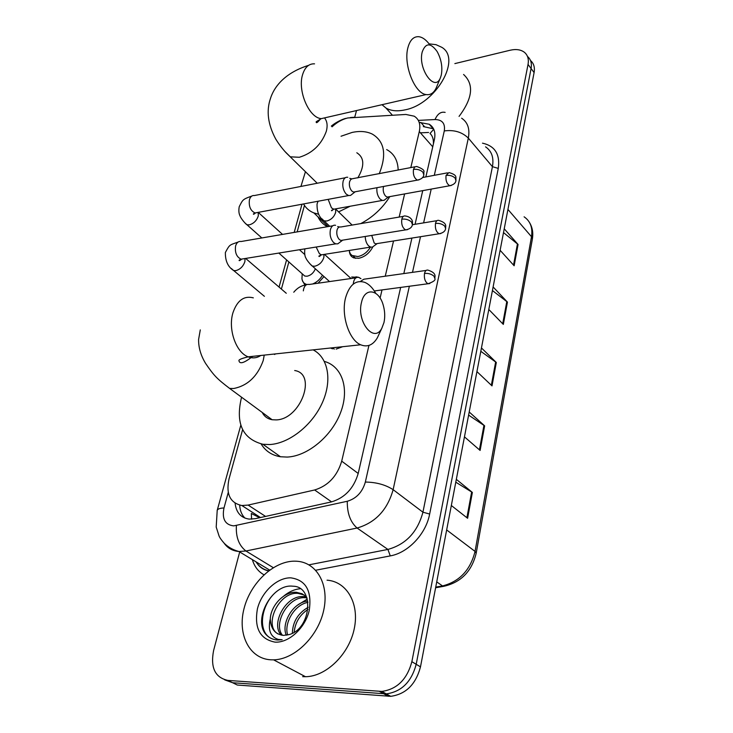 <?xml version="1.0" encoding="UTF-8"?>
<svg xmlns="http://www.w3.org/2000/svg" width="733" height="733" viewBox="0 0 733 733"><rect width="100%" height="100%" fill="white"/><g stroke="black" fill="none" stroke-linecap="round" stroke-linejoin="round"><path stroke-width="1.1" d="M372.813 246.911C369.496 253.178 364.777 256.971 358.657 258.3L353.856 257.906C351.254 256.843 349.778 254.8 349.421 251.767M355.945 276.817L358.675 277.321L360.938 278.632M342.668 346.7L336.145 349.091M323.995 276.579L318.067 283.204M410.81 167.591L419.294 131.573C420.788 124.353 419.084 119.222 414.191 116.18L405.871 114.458L347.754 117.958C342.256 119.287 337.015 122.237 332.04 126.818M433.423 143.824L433.441 143.549C433.551 138.995 432.415 135.642 430.014 133.461L433.753 129.246M251.584 519.175L251.327 513.476L258.96 517.37M242.605 429.675L229.026 478.924C225.819 494.097 230.107 502.966 241.881 505.532L248.121 505.083L314.64 489.974C328.146 485.805 337.171 476.193 341.706 461.158L368.946 345.426M380.088 298.093L382.012 289.929M385.246 276.204L393.539 240.983M399.164 217.069L404.616 193.924M304.461 205.423L297.158 231.894M288.866 261.956L281.39 289.077M332.489 348.835L330.528 348.001M305.001 285.183L302.253 280.336M454.854 63.597L510.021 50.265C516.005 48.891 520.797 49.569 524.407 52.3C527.751 55.103 528.96 59.153 528.035 64.422L411.864 661.688C407.09 679.354 397.075 689.267 381.838 691.421L227.899 680.407C215.081 677.622 210.316 667.671 213.596 650.547L239.691 551.958M354.726 117.262L356.504 110.555M528.035 64.422L531.077 68.517C531.984 63.285 530.793 59.254 527.485 56.441C530.793 59.254 531.984 63.285 531.077 68.517L416.197 664.29C411.46 681.892 401.501 691.75 386.291 693.885L232.608 682.725L224.665 679.839M425.873 176.91L434.394 139.563C435.823 132.444 434.11 127.34 429.263 124.262L419.725 122.503M235.091 503.214C236.2 512.587 240.9 517.883 249.193 519.111L255.221 518.698L331.38 501.922C344.876 497.844 353.828 488.315 358.235 473.326L400.658 287.418M403.819 273.583L411.919 238.069M415.061 224.289L422.739 190.635M244.978 518.13C241.743 514.942 239.975 510.626 239.682 505.165M423.289 126.58L433.551 128.825M530.5 60.518C533.798 63.34 534.989 67.363 534.091 72.576L531.077 68.517L416.197 664.29C411.46 681.892 401.501 691.75 386.291 693.885L232.608 682.725L227.899 680.407M534.091 72.576L420.485 666.865C415.803 684.402 405.88 694.224 390.707 696.332L237.281 685.025L232.608 682.725M456.338 479.345L472.373 492.439L467.608 518.277L451.336 505.504M493.107 286.96L507.447 302.097L503.333 324.407L488.801 309.482M504.231 228.806L518.066 244.474L514.145 265.767L500.117 250.292M469.212 412.001L484.641 425.855L480.115 450.438L464.456 436.859M481.453 347.955L496.314 362.487L492.008 385.888L476.936 371.604M480.811 351.318L496.314 362.487M468.616 415.116L484.641 425.855M503.507 232.59L518.066 244.474M492.429 290.543L507.447 302.097M455.789 482.186L472.373 492.439M429.089 43.861L436.043 44.676L441.779 47.306C461.946 58.952 435.549 104.398 404.827 109.904C397.249 111.535 390.973 110.921 386.016 108.072L381.994 104.7M463.577 74.464C474.196 84.313 472.684 98.286 459.06 116.391M422.245 51.869C417.599 68.627 434.861 92.743 440.405 77.799L441.293 75.05C442.705 67.152 441.33 59.336 437.17 51.594C430.674 42.578 425.699 42.67 422.245 51.869M436.621 86.97L436.346 87.63C433.954 92.917 430.546 95.235 426.111 94.575C414.557 93.421 403.15 64.339 407.951 47.535C410.059 39.884 413.742 36.284 418.974 36.723C422.785 37.319 426.423 40.068 429.895 44.97M318.653 214.247L313.861 212.909C309.299 211.077 305.863 208.08 303.554 203.939M300.924 186.439L305.45 171.687M341.037 136.237L352.097 132.444C359.93 130.767 366.683 131.335 372.364 134.13C384.559 141.478 386.85 154.672 379.236 173.73M327.477 226.689C323.143 224.49 319.964 221.192 317.948 216.794M357.814 177.89C364.741 166.015 364.402 157.641 356.815 152.757M350.172 206.239L338.6 211.883M386.676 149.587C394.006 153.536 397.836 160.353 398.175 170.047M389.837 196.609C382.388 208.337 372.685 217.334 360.737 223.611M361.561 302.179C356.22 321.494 374.032 343.795 381.838 328.219L383.964 322.575C385.182 316.949 384.935 311.149 383.231 305.166C378.979 289.297 364.823 286.951 361.561 302.179M379.208 333.845L377.321 337.886C372.905 345.17 367.352 347.46 360.663 344.776C349 340.075 340.872 314.952 345.619 297.625C349.485 284.752 355.844 279.658 364.695 282.333C368.937 284.092 372.621 287.757 375.754 293.337M262.203 412.432C264.274 416.454 267.572 418.891 272.099 419.725L276.185 419.908C300.667 419.395 317.261 373.848 294.693 370.522M263.184 414.108L263.358 413.284M313.138 349.87C328.109 357.493 332.498 380.17 322.318 402.738C312.249 425.305 289.141 443.547 269.68 444.546L262.918 444.28C242.394 438.884 235.275 423.198 241.56 397.213M274.545 354.488L275.526 353.902M324.371 361.415C341.99 366.216 349.733 388.517 340.698 412.303C331.857 436.098 307.695 456.21 287.217 457.071L280.482 456.76C271.916 455.349 265.474 451.088 261.15 443.978M315.364 268.791C313.669 272.85 310.911 275.324 307.1 276.222L304.763 276.057L302.628 274.169M306.834 284.569L304.378 283.442L302.756 281.527L301.941 278.952L302.124 275.287M347.744 177.276C345.555 176.928 344.006 178.256 343.108 181.262C342.201 186.255 343.246 190.534 346.242 194.117L348.606 195.555L350.539 195.427L352.051 194.245M414.915 166.794L352.005 178.815L350.649 179.594L349.577 181.729C348.926 185.33 349.678 188.436 351.831 191.029L353.553 192.083L355.395 191.734M322.483 275.223C320.028 279.41 316.738 282.324 312.625 283.983M335.595 225.297C333.167 224.811 331.453 226.231 330.436 229.557C329.484 234.725 330.556 239.077 333.652 242.596L335.732 243.86L337.821 243.823L339.599 242.486M403.379 216.345L340.735 227.01C338.985 226.653 337.748 227.679 337.024 230.098C336.337 233.836 337.116 236.979 339.333 239.526L340.854 240.451L342.952 240.112M376.936 187.694C376.505 192.257 377.559 196.05 380.106 199.055L382.333 200.439L384.01 200.338L385.402 199.284M370.467 247.131C367.233 252.344 363.027 255.487 357.841 256.55L351.932 255.451L350.182 253.581L349.183 250.475M383.625 186.448L383.414 187.126C382.828 190.607 383.542 193.594 385.558 196.087L387.171 197.095L388.792 196.801M365.226 236.475C365.364 240.461 366.491 243.594 368.626 245.876L370.614 247.103L372.419 247.076L374.05 245.885M351.684 277.01L357.447 277.257M371.741 235.412L374.169 242.925L375.608 243.823L377.449 243.53M324.435 254.36L351.034 278.513M360.627 278.522L358.804 277.404C355.743 276.854 353.892 279.026 353.242 283.928M426.139 270.431L363.852 279.218L360.37 281.481M270.734 659.801C249.156 658.61 237.245 634.072 244.089 608.381C250.631 582.653 273.849 560.947 294.785 561.157L296.847 561.24C316.693 562.394 329.493 584.531 323.665 610.47C318.104 636.4 294.666 659.471 273.601 659.847L270.734 659.801M304.149 594.976L298.184 593.4C278.668 591.219 263.138 625.991 278.146 634.018M306.724 597.276L302.124 593.776L296.361 592.301C284.248 591.32 270.789 605.449 270.275 618.954C270.743 628.868 275.132 634.347 283.451 635.392L289.361 634.521C311.479 628.474 314.668 586.217 292.916 586.217C272.062 583.367 252.986 619.257 265.667 634.146C268.809 637.765 272.813 639.726 277.688 640.019L282.15 639.717L278.393 639.451C270.468 636.986 267.765 630.16 270.275 618.954M306.953 597.899L305.423 597.734C288.335 595.782 272.658 623.856 282.507 635.309M306.577 597.111L303.627 596.662C285.943 594.646 270.22 624.351 281.344 635.126M307.979 602.37C294.318 604.661 283.735 623.453 287.684 634.989M307.778 601.051C292.998 602.169 280.931 623.435 286.301 635.245M307.988 609.398C299.742 614.932 295.124 622.564 294.153 632.304M308.172 607.29C297.964 613.246 292.687 621.923 292.348 633.321M290.726 577.833C305.863 579.977 312.038 590.844 309.234 610.452C305.267 627.952 288.985 643.006 275.04 642.135C259.958 639.176 254.094 628.062 257.43 608.802C261.635 591.879 277.01 577.549 290.726 577.833M327.046 580.188C346.691 581.526 359.637 603.378 354.25 628.758C349.119 654.129 326.304 676.532 305.496 676.715L302.665 676.651M307.31 599.053L297.387 605.275M300.191 588.755C294.483 589.268 289.013 591.705 283.763 596.057M277.468 590.853C261.195 602.947 256.944 631.067 270.688 638.168M420.394 132.829L428.594 132.471M432.745 146.82L419.294 131.573M358.208 473.472L341.706 461.158M331.582 501.876L314.64 489.974M265.575 516.417L248.121 505.083M228.265 492.393L223.986 507.978C221.824 518.9 225.077 524.865 233.735 525.882L347.286 501.271C356.403 498.541 362.423 492.136 365.346 482.057L409.362 286.255M461.634 118.205C467.801 122.347 470.027 128.981 468.323 138.106L393.135 489.671C387.427 509.939 375.415 522.721 357.081 528.026L245.94 551.005L238.949 551.509C232.636 550.959 227.706 548.192 224.142 543.208M273.281 567.663L245.94 551.005C238.921 545.526 235.742 537.051 236.393 525.57M482.488 143.164C494.977 145.931 500.236 154.342 498.275 168.398L429.657 514.035C426.038 533.853 408.199 552.81 390.268 555.898L315.721 570.228M263.953 574.773C258.282 571.621 254.415 566.563 252.354 559.627M379.419 691.384L388.298 696.295M411.864 661.688L420.485 666.865M257.081 563.31L256.761 562.293M434.303 175.324L444.28 130.932C454.075 129.64 462.092 132.032 468.323 138.106L492.429 166.666C493.996 157.659 491.706 151.044 485.558 146.838M255.991 561.826C259.033 566.563 263.266 569.55 268.69 570.796M347.286 501.271C347.112 513.219 350.374 522.134 357.081 528.026L387.913 549.429C405.917 544.427 417.59 532.011 422.932 512.202L492.429 166.666L498.275 168.398M308.95 564.831L387.913 549.429L390.268 555.898M365.346 482.057C376.258 482.204 385.521 484.742 393.135 489.671L422.932 512.202L429.657 514.035M444.28 130.932C445.362 123.501 442.283 119.708 435.036 119.543L418.323 120.395M412.487 272.355L420.504 236.704M423.61 222.878L431.206 189.105M435.036 119.543C437.546 113.844 440.909 111.462 445.133 112.396M217.133 510.654L217.215 510.333C217.848 508.894 220.102 508.106 223.986 507.978M350.429 117.518L354.14 117.298M424.38 126.525L420.815 122.448M507.932 209.427L531.498 236.713L532.341 239.242L476.184 553.241L475.048 551.408L531.498 236.713C532.845 227.771 530.38 221.137 524.095 216.812M446.305 585.026L443.419 586.382L442.53 585.933C459.573 581.526 470.412 570.017 475.048 551.408L446.663 529.941M435.732 587.124L442.53 585.933L436.731 581.892M491.348 385.265L495.655 361.937M502.701 323.757L506.805 301.52M513.531 265.089L517.443 243.887M479.428 449.842L483.954 425.332M466.894 517.718L471.658 491.935M314.549 63.835C308.978 63.579 305.01 67.115 302.647 74.454C297.296 90.562 308.978 117.857 321.265 118.645L327.834 117.133M284.899 151.456L290.305 156.825L299.321 157.274C312.423 153.252 321.421 144.584 326.322 131.289C327.715 125.948 327.248 121.678 324.921 118.462M253.334 297.855C244.043 295.472 237.272 300.383 233.012 312.579C227.771 328.98 235.953 352.546 248.175 356.834C252.656 358.556 256.862 358.107 260.783 355.487M272.099 419.725L229.612 388.408L233.745 388.508C247.681 385.677 257.512 376.341 263.239 360.508L264.228 355.111M423.866 174.692L423.857 172.008C424.7 170.368 422.3 168.526 416.656 166.455L414.713 166.968L413.467 169.387C412.917 174.656 414.218 178.238 417.379 180.116L419.047 179.86M413.467 169.387C417.233 168.938 420.385 169.873 422.904 172.173L423.811 174.94C423.445 177.523 421.301 179.246 417.379 180.116L353.553 192.083M258.181 212.378L258.3 215.887C256.733 220.578 253.737 223.565 249.33 224.848L246.957 224.756L244.831 222.823M345.243 177.762L254.433 195.537C252.143 195.244 250.512 196.536 249.532 199.422L249.412 199.898C248.679 206.504 250.576 210.857 255.102 212.955L257.796 212.451M412.477 224.399L412.45 221.623C412.523 221.21 411.488 216.84 405.367 216.006C403.672 215.612 402.49 216.666 401.812 219.149C401.217 224.353 402.481 227.936 405.596 229.887L407.493 229.649M401.812 219.149C405.642 218.773 408.858 219.708 411.46 221.962L412.422 224.637C411.964 227.413 409.692 229.163 405.596 229.887L340.854 240.451M245.014 258.538L244.904 261.516C243.274 266.391 240.232 269.423 235.76 270.633L233.69 270.559L231.28 268.461M332.736 225.791L241.139 241.505C238.61 241.084 236.796 242.458 235.696 245.647L235.568 246.132C234.771 252.638 236.603 256.99 241.056 259.18L244.116 258.685M455.981 180.41C455.422 177.249 458.006 175.187 448.981 172.557L446.049 175.407C445.563 180.51 446.791 183.946 449.741 185.733L451.216 185.504M446.049 175.407C449.723 174.985 452.747 175.883 455.12 178.092L455.935 180.62C455.697 183.048 453.626 184.753 449.741 185.733L387.171 197.095M335.567 209.052L335.705 212.149C334.285 216.785 331.316 219.744 326.781 221.018L324.013 220.835L321.906 218.791M328.164 199.358L331.481 207.87L333.762 209.198L336.09 208.777M445.655 228.384C445.123 227.184 448.349 223.253 438.737 220.376C437.18 220.028 436.098 221.045 435.484 223.428C434.962 228.476 436.153 231.921 439.076 233.763L440.744 233.552M435.484 223.428C439.223 223.07 442.311 223.968 444.748 226.131L445.618 228.577C445.243 231.234 443.062 232.966 439.076 233.763L375.608 243.823M323.922 254.498L323.894 257.21C322.428 262.011 319.396 265.016 314.814 266.216L312.35 266.07L309.931 263.825M316.161 247.03L319.377 253.655L321.411 254.837L324.041 254.424M434.907 278.311C434.376 277.312 437.656 273.272 428.099 270.156C426.377 269.698 425.186 270.789 424.499 273.418C423.931 278.412 425.085 281.857 427.953 283.753L429.831 283.561M424.499 273.418C428.292 273.134 431.453 274.041 433.954 276.149L434.871 278.503C435.741 280.107 433.432 281.866 427.953 283.753L374.316 290.955M355.981 277.807L309.088 284.486C306.412 283.937 304.571 285.549 303.572 289.324L303.334 290.891M260.481 517.535L241.881 505.532M345.958 118.37C344.785 118.48 337.354 121.009 331.334 126.094M381.838 691.421L390.707 696.332M240.809 425.167L217.215 510.333L216.198 527.054L219.039 535.905C219.763 537.747 221.558 540.267 224.417 543.483C228.458 547.377 233.305 550.052 238.949 551.509L269.643 570.082M256.248 561.982C258.886 566.728 262.982 569.706 268.553 570.897M301.996 204.232L294.199 232.407M286.576 259.922L279.053 287.079M432.818 128.367L429.263 124.262M476.184 553.241C471.713 571.538 460.791 582.579 443.419 586.382L435.613 587.747M529.748 222.951C532.525 227.725 533.386 233.158 532.341 239.242M386.016 108.072L392.384 115.191M317.224 183.25L286.841 153.499C286.722 153.49 280.766 147.37 275.7 138.995C267.884 124.39 266.161 110.839 270.523 98.323C274.829 84.817 287.061 72.081 308.575 65.356M440.405 77.799L436.346 87.63M320.834 118.572C317.563 122.613 316.024 123.657 316.198 121.724L321.265 118.645L426.111 94.575M313.861 212.909L328.21 226.561M381.838 328.219L377.321 337.886M252.711 356.348C244.272 362.982 239.691 364.448 238.967 360.746C238.454 359.756 241.533 358.455 248.175 356.834L360.663 344.776M262.918 444.28L280.482 456.76M200.283 329.896L198.597 339.48C198.478 347.57 200.824 355.569 205.625 363.467C214.219 376.029 217.032 378.778 229.612 388.408M251.804 196.05C242.559 199.413 242.88 199.513 239.224 206.715C238.546 210.536 238.839 213.633 240.085 215.997C240.937 218.617 245.912 224.38 246.957 224.756L261.828 237.959M304.763 276.057L278.852 253.068M302.198 273.785L301.941 278.952M255.588 212.863C253.966 214.32 253.242 214.659 253.407 213.889L255.102 212.955L348.606 195.555M354.937 191.991L350.539 195.427M304.781 254.571L299.449 249.733M282.535 234.404L258.236 212.368M351.739 178.879L349.733 178.33M238.124 242.037C229.31 245.298 229.942 244.071 225.37 252.482C225.223 260.994 228 267.014 233.69 270.559L264.393 296.315M241.844 259.051C239.81 260.691 238.912 261.058 239.15 260.169L241.056 259.18L335.732 243.86M342.338 240.424L337.821 243.823M286.273 293.264L245.665 258.437M339.342 227.028L337.684 226.534M318.049 201.245L317.059 204.003C316.848 212.011 319.167 217.628 324.013 220.835L329.749 226.305M333.552 209.143C332.076 210.738 331.389 211.15 331.518 210.38L333.762 209.198L382.333 200.439M388.371 197.021L384.01 200.338M353.324 256.174L355.624 258.346M352.133 225.077L335.65 209.015M447.451 172.851L422.556 177.533M304.91 248.854L304.836 249.147C304.387 253.536 304.827 256.66 306.156 258.529C307.136 261.021 312.267 266.436 312.35 266.07L329.529 281.573M321.393 254.837C319.57 256.513 318.754 256.916 318.947 256.055L321.411 254.837L370.614 247.103M376.899 243.805L372.419 247.076M437.005 220.66L412.404 224.729M306.137 284.935C301.446 285.494 297.323 287.922 293.759 292.22M332.645 347.781L334.257 349.137M296.718 592.328L298.542 593.418M303.984 596.68L305.78 597.761M273.601 659.847L305.496 676.715"/></g></svg>
